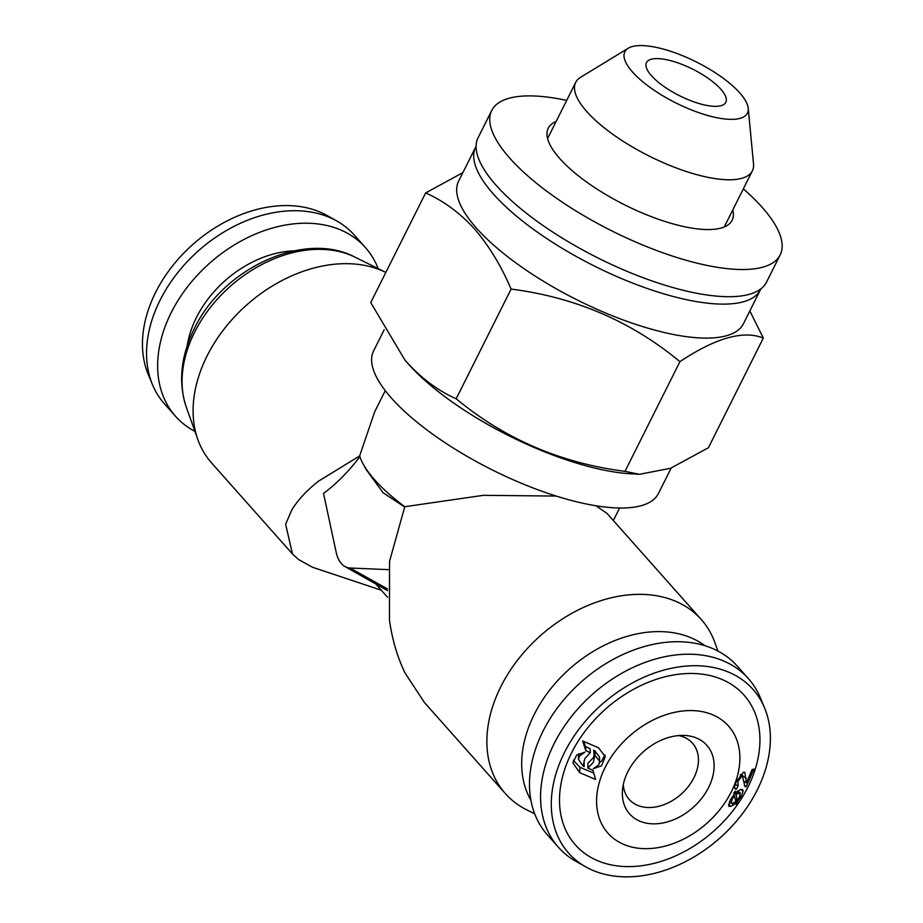 <?xml version="1.0" encoding="UTF-8"?>
<svg xmlns="http://www.w3.org/2000/svg" width="923" height="923" viewBox="0 0 923 923"><rect width="100%" height="100%" fill="white"/><g stroke="black" fill="none" stroke-linecap="round" stroke-linejoin="round"><path stroke-width="1.38" d="M566.687 100.388A161.283 53.88 26.6 0 0 561.945 99.419A161.283 53.88 26.6 0 0 491.728 110.495A161.283 53.88 26.6 0 0 553.027 195.78A161.283 53.88 26.6 0 0 709.937 265.997A161.283 53.88 26.6 0 0 780.154 254.921A161.283 53.88 26.6 0 0 743.35 188.857M491.728 110.495L478.114 137.677A161.283 53.88 26.6 0 0 539.413 222.974A161.283 53.88 26.6 0 0 696.323 293.179A161.283 53.88 26.6 0 0 766.54 282.115L780.154 254.921M556.131 121.467A102.822 34.347 26.6 0 0 548.262 128.182A102.822 34.347 26.6 0 0 587.34 182.546A102.822 34.347 26.6 0 0 687.37 227.312A102.822 34.347 26.6 0 0 732.135 220.251A102.822 34.347 26.6 0 0 732.793 209.925M385.26 390.648L374.726 411.693L359.635 455.927L318.366 481.264C306.471 490.724 297.587 500.335 291.726 510.084L285.622 524.264L292.487 553.996L298.464 559.476L312.562 567.276L381.28 590.201M359.947 456.55C348.606 471.561 336.457 483.848 323.535 493.401L336.191 552.392A30.24 18.287 101 0 0 344.879 566.491L387.498 590.605M378.153 268.628A127.005 91.838 138.4 0 0 365.45 247.595L354.351 235.1A127.005 91.838 138.4 0 0 336.803 221.012L327.134 215.567A123.29 89.15 138.4 0 0 155.606 292.406A123.29 89.15 138.4 0 0 148.257 374.484L152.526 384.729A127.005 91.838 138.4 0 0 164.456 403.824L175.555 416.308A127.005 91.838 138.4 0 0 194.938 431.399M336.803 221.012A127.005 91.838 138.4 0 0 160.094 300.171A127.005 91.838 138.4 0 0 152.526 384.729M365.45 247.595A127.005 91.838 138.4 0 0 171.193 312.666A127.005 91.838 138.4 0 0 175.555 416.308M604.9 754.864L601.473 761.325L599.581 762.56M594.204 754.772L593.304 757.806L587.974 763.183L587.859 768.121L592.993 770.324L595.554 779.439L579.656 772.655L572.883 762.802L576.644 755.106L584.801 752.176L579.286 756.237L578.502 759.41L583.094 766.078L584.213 766.552L583.648 763.644L584.824 758.625L590.339 752.683L585.874 750.768L582.632 740.973L598.531 747.768L605.246 756.618L601.554 765.813L593.327 768.686L598.889 764.671L599.662 761.175L593.997 754.253L594.55 756.572L593.385 762.306L587.859 768.121M584.213 766.552L584.028 760.921M578.559 753.768L578.502 759.41M593.754 773.082L579.921 767.325L573.298 760.183M590.339 752.683L590.039 748.611L585.586 746.672L583.659 741.411M599.673 761.175L599.489 757.125L594.758 750.664L593.685 750.191L593.997 754.253M708.622 787.469A51.653 37.347 -41.6 0 1 655.272 823.835A51.653 37.347 -41.6 0 1 622.483 790.076A51.653 37.347 -41.6 0 1 627.848 771.778A51.653 37.347 -41.6 0 1 684.001 735.423A51.653 37.347 -41.6 0 1 708.622 787.469M678.509 735.573A42.331 30.609 -41.6 0 1 692.481 743.177A42.331 30.609 -41.6 0 1 693.934 777.72A42.331 30.609 -41.6 0 1 629.186 799.41A42.331 30.609 -41.6 0 1 623.279 784.631M738.146 785.773L737.892 781.366L742.184 775.747L745.115 786.731L746.176 786.731L753.895 769.09L752.083 769.574L746.476 782.877L744.78 772.274L743.511 772.193L736.312 781.735C734.131 786.834 734.143 789.338 736.346 789.223L738.146 785.773L735.273 784.481M740.269 774.72L742.957 775.816L740.477 774.478M735.239 789.038L736.346 789.223L734.696 788.15M605.176 767.371A80.647 58.311 -41.6 0 1 702.265 711.656A80.647 58.311 -41.6 0 1 731.293 791.865A80.647 58.311 -41.6 0 1 634.205 847.579A80.647 58.311 -41.6 0 1 605.176 767.371M571.533 752.914A112.779 81.547 -41.6 0 1 707.318 674.99A112.779 81.547 -41.6 0 1 747.907 787.169A112.779 81.547 -41.6 0 1 612.122 865.082A112.779 81.547 -41.6 0 1 571.533 752.914M731.016 806.31L736.081 803.148L736.335 804.544L737.869 802.906L737.581 801.452L741.146 796.537L743.13 791.242L742.554 789.546L740.465 789.5L735.643 792.799L735.227 791.149L733.808 792.869L734.2 794.415L730.451 799.722L728.651 806.24L731.016 806.31L728.443 804.175M757.229 790.019A123.29 89.15 -41.6 0 1 585.713 866.859A123.29 89.15 -41.6 0 1 564.438 752.568A123.29 89.15 -41.6 0 1 670.029 668.564A123.29 89.15 -41.6 0 1 764.579 707.941A123.29 89.15 -41.6 0 1 757.229 790.019M585.713 866.859L576.044 861.413A127.005 91.838 -41.6 0 1 558.484 847.326A127.005 91.838 -41.6 0 1 554.123 743.673A127.005 91.838 -41.6 0 1 748.38 678.601A127.005 91.838 -41.6 0 1 760.31 697.696L764.579 707.941M558.484 847.326L547.385 834.83A127.005 91.838 -41.6 0 1 543.024 731.178A127.005 91.838 -41.6 0 1 737.281 666.118L748.38 678.601M292.487 553.996L211.575 462.919A131.043 94.757 -41.6 0 1 197.845 439.556A131.043 94.757 -41.6 0 1 207.064 355.978A131.043 94.757 -41.6 0 1 385.837 272.435L355.182 257.24A117.659 85.078 138.4 0 0 194.615 332.211A117.659 85.078 138.4 0 0 186.331 407.251C178.104 382.468 180.735 356.324 194.211 328.842C222.835 268.143 304.844 230.115 355.182 257.24M534.682 813.798L526.929 809.956A131.043 94.757 -41.6 0 1 505.343 793.572A131.043 94.757 -41.6 0 1 500.843 686.643A131.043 94.757 -41.6 0 1 701.272 619.506A131.043 94.757 -41.6 0 1 714.99 642.87L717.898 651.027M505.343 793.572L424.418 702.495L404.989 672.913C397.34 657.003 392.171 639.397 389.46 620.094L389.541 561.369L404.759 506.715L483.421 495.316L556.223 496.066M595.993 505.769L606.999 513.407L701.272 619.506M404.782 359.832L405.958 361.216A159.264 53.211 26.6 0 0 408.462 364.112A159.264 53.211 26.6 0 0 630.778 473.799L639.443 474.307L625.009 471.341C560.896 463.15 504.616 438.956 456.181 398.771C438.471 390.937 422.203 378.949 407.378 362.82L404.782 359.832L370.734 302.594L425.653 192.919C443.571 200.891 459.839 212.878 474.457 228.858C488.936 245.714 501.143 265.789 511.1 289.084C575.214 297.275 631.494 321.469 679.928 361.666C715.637 337.887 743.43 330.019 763.321 338.072L749.845 310.959M763.321 338.072L708.391 447.759L670.56 468.273L639.443 474.307M384.21 329.707L373.573 350.971A159.264 53.211 26.6 0 0 391.444 398.09A159.264 53.211 26.6 0 0 542.17 491.336A159.264 53.211 26.6 0 0 658.387 493.586L671.194 468.03M632.543 72.052A68.544 22.902 26.6 0 0 703.638 114.279A68.544 22.902 26.6 0 0 748.23 108.314A68.544 22.902 26.6 0 0 739.738 92.877A68.544 22.902 26.6 0 0 681.22 55.149A68.544 22.902 26.6 0 0 628.251 48.238A68.544 22.902 26.6 0 0 632.543 72.052M628.251 48.238L580.602 77.278A98.784 33.009 26.6 0 0 575.71 82.378A98.784 33.009 26.6 0 0 586.797 111.602A98.784 33.009 26.6 0 0 680.286 169.44A98.784 33.009 26.6 0 0 752.372 170.836A98.784 33.009 26.6 0 0 753.526 163.867L748.23 108.314M476.118 146.238A159.264 53.211 26.6 0 0 475.668 147.08L458.65 181.058A159.264 53.211 26.6 0 0 476.522 228.189A159.264 53.211 26.6 0 0 627.259 321.435A159.264 53.211 26.6 0 0 743.465 323.685L760.483 289.707A159.264 53.211 26.6 0 0 760.887 288.841M475.668 147.08A159.264 53.211 26.6 0 0 493.54 194.199A159.264 53.211 26.6 0 0 644.266 287.445A159.264 53.211 26.6 0 0 760.483 289.707M706.487 105.372A44.35 14.814 -153.4 0 1 663.337 86.058A44.35 14.814 -153.4 0 1 646.481 62.602A44.35 14.814 -153.4 0 1 665.795 59.557A44.35 14.814 -153.4 0 1 708.945 78.87A44.35 14.814 -153.4 0 1 725.801 102.326A44.35 14.814 -153.4 0 1 706.487 105.372M462.873 172.636L425.653 192.919M511.1 289.084L456.181 398.771M679.928 361.666L625.009 471.341M359.635 455.927A131.043 43.785 26.6 0 0 362.681 463.127A131.043 43.785 26.6 0 0 404.759 506.715M404.643 506.981L382.999 492.674L365.739 468.907M388.56 569.653L350.059 568.014A30.24 18.287 101 0 1 344.879 566.491M743.569 776.693L746.269 778.251M736.75 780.708L737.892 781.366M744.215 785.45L746.176 786.731M744.019 781.354L746.476 782.877M731.847 803.333L733.854 804.971M734.962 802.26L736.081 803.148M735.689 801.176L737.869 802.906M735.389 799.745L737.581 801.452M740.119 795.788L741.146 796.537M740.569 789.477L743.13 791.242M734.512 792.015L735.643 792.799M732.92 803.183L735.793 801.683L734.523 795.776L732.147 799.11L731.235 803.137L732.92 803.183M733.623 795.13L734.523 795.776M731.235 798.43L732.147 799.11M735.146 798.58L737.339 800.264L739.404 797.23L740.258 792.88L736.035 794.357L737.339 800.264M736.877 791.622L738.665 792.857M735.977 792.476L737.339 793.422M733.854 792.822L736.035 794.357M585.874 750.768L585.586 746.672M293.918 250.86A94.757 68.51 138.4 0 0 196.414 317.57A94.757 68.51 138.4 0 0 187.219 345.664M530.898 800.241A117.659 85.078 -41.6 0 1 534.232 714.471A117.659 85.078 -41.6 0 1 556.073 682.409A117.659 85.078 -41.6 0 1 704.884 645.673M387.51 588.943L350.059 568.014M595.081 754.714L594.758 750.664M579.656 772.655L579.921 767.325M186.331 407.251L197.845 439.556M619.61 507.996L613.334 520.526M724.267 226.966L752.372 170.836M547.604 138.496L575.71 82.378M365.727 468.919L362.681 463.127M376.307 584.594L387.579 597.285M729.401 801.683L731.235 803.137M737.592 791.023L740.258 792.88"/></g></svg>
